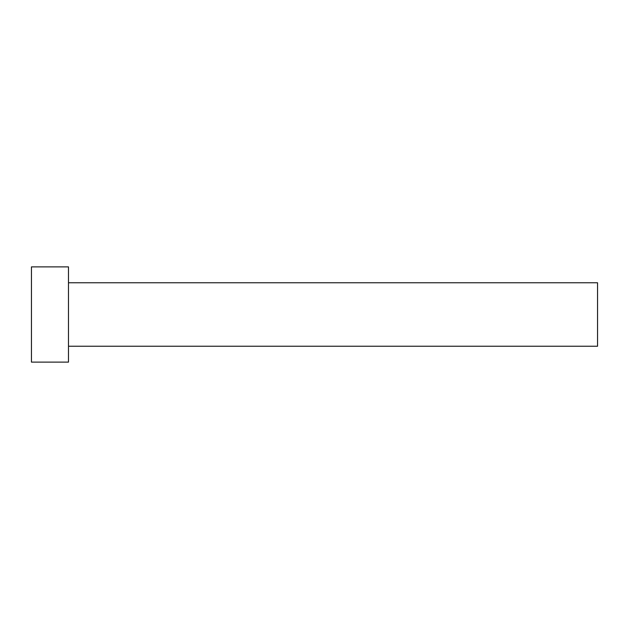 <?xml version="1.0" encoding="UTF-8"?>
<svg xmlns="http://www.w3.org/2000/svg" width="629" height="629" viewBox="0 0 629 629"><rect width="100%" height="100%" fill="white"/><g stroke="black" fill="none" stroke-linecap="round" stroke-linejoin="round"><path stroke-width="0.47" stroke-dasharray="3.15 2.36" d="M597.55 346.241L597.55 282.759M68.482 362.115L68.482 266.885M31.45 362.115L31.45 266.885M68.482 314.5L68.482 282.759L68.482 314.5"/><path stroke-width="0.94" d="M68.482 282.759L597.55 282.759L597.55 346.241L68.482 346.241M68.482 314.5L68.482 362.115L31.45 362.115L31.45 266.885L68.482 266.885L68.482 314.5"/></g></svg>
